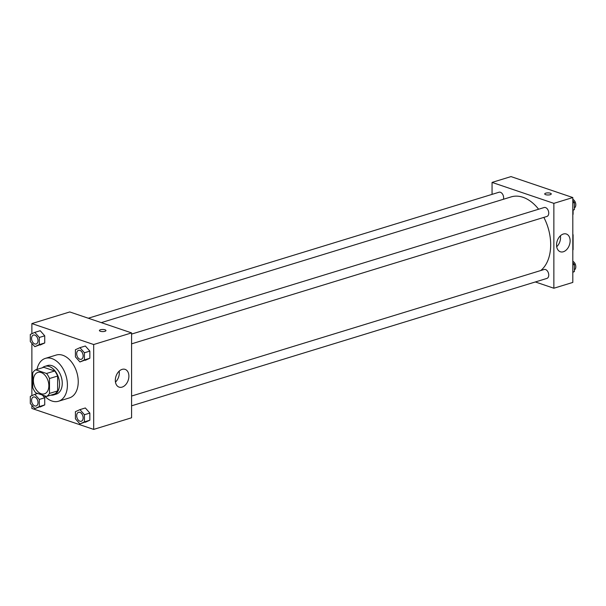 <?xml version="1.0" encoding="UTF-8"?>
<svg xmlns="http://www.w3.org/2000/svg" width="606" height="606" viewBox="0 0 606 606"><rect width="100%" height="100%" fill="white"/><g stroke="black" fill="none" stroke-linecap="round" stroke-linejoin="round"><path stroke-width="0.91" d="M41.125 393.741A11.211 7.31 72.9 0 1 33.588 382.886A11.211 7.31 72.9 0 1 37.837 372.417A11.211 7.31 72.9 0 1 48.116 380.985A11.211 7.31 72.9 0 1 44.412 393.847A11.211 7.31 72.9 0 1 41.125 393.741M49.495 393.415L49.495 378.523A14.468 9.438 72.9 0 0 46.541 373.478L35.701 369.804A14.468 9.438 72.9 0 0 32.754 372.849L32.754 387.742A14.468 9.438 72.9 0 0 35.701 392.786L46.541 396.46A14.468 9.438 72.9 0 0 49.495 393.415L57.615 390.923L57.615 376.038L49.495 378.523M57.615 390.923A14.468 9.438 72.9 0 1 54.661 393.976L46.541 396.46M57.615 376.038A14.468 9.438 72.9 0 0 54.661 370.986L43.821 367.312L35.701 369.804M50.813 395.157A14.945 9.749 -107.1 0 0 53.631 394.93A14.945 9.749 -107.1 0 0 58.57 377.78A14.945 9.749 -107.1 0 0 44.859 366.357A14.945 9.749 -107.1 0 0 42.405 367.744M44.859 366.357L47.571 365.524A14.945 9.749 72.9 0 1 61.274 376.955A14.945 9.749 72.9 0 1 56.335 394.097L53.631 394.93M54.661 370.986L46.541 373.478M36.996 369.402A22.414 14.627 72.9 0 1 45.374 358.381A22.414 14.627 72.9 0 1 65.933 375.523A22.414 14.627 72.9 0 1 58.524 401.24A22.414 14.627 72.9 0 1 51.949 401.028A22.414 14.627 72.9 0 1 44.367 395.726M45.374 358.381L56.206 355.055A22.414 14.627 72.9 0 1 76.765 372.198A22.414 14.627 72.9 0 1 69.357 397.922L58.524 401.24M34.807 346.67L44.73 342.966L44.73 335.815L40.223 330.717L34.807 332.376L30.3 334.421L30.3 341.572L34.807 346.67L39.314 344.625L39.314 337.474L34.807 332.376M79.924 361.964L89.847 358.252L89.847 351.109L85.34 346.011L79.924 347.67L75.417 349.715L75.417 356.858L79.924 361.964L84.431 359.919L84.431 352.768L79.924 347.67M31.876 405.316L31.876 408.452L93.68 429.404L93.68 344.526L31.876 323.574L31.876 333.709M31.876 343.352L31.876 395.665M34.807 408.633L44.73 404.922L44.73 397.778L42.291 395.021L44.73 397.778L39.314 399.437L34.807 394.339L30.3 396.385L30.3 403.528L34.807 408.633L39.314 406.588L39.314 399.437M79.924 423.927L89.847 420.216L89.847 413.072L85.34 407.967L79.924 409.633L75.417 411.679L75.417 418.822L79.924 423.927L84.431 421.882L84.431 414.731L79.924 409.633M93.68 429.404L131.578 417.776L131.578 332.899L69.773 311.946L31.876 323.574M131.578 332.899L93.68 344.526M122.101 387.113A9.37 6.424 -71.3 0 1 119.094 387.12A9.37 6.424 -71.3 0 1 116.019 376.182A9.37 6.424 -71.3 0 1 125.116 369.372A9.37 6.424 -71.3 0 1 128.714 378.235A9.37 6.424 -71.3 0 1 122.101 387.113M100.323 331.262A3.272 1.053 180 0 1 99.422 330.535A3.272 1.053 180 0 1 102.694 329.482A3.272 1.053 180 0 1 105.959 330.535A3.272 1.053 180 0 1 103.906 331.512A3.272 1.053 180 0 1 100.323 331.262M99.422 330.535A3.272 1.053 180 0 1 102.694 329.482A3.272 1.053 180 0 1 105.959 330.535M119.17 371.145A9.37 6.424 -71.3 0 1 115.458 382.098M101.278 322.627L511.176 196.889A40.201 26.232 72.9 0 1 538.613 209.221M543.847 217.387A40.201 26.232 72.9 0 1 540.757 270.526M131.578 405.815L546.892 278.419A4.674 3.045 -107.1 0 0 548.665 274.048A4.674 3.045 -107.1 0 0 545.521 269.534A4.674 3.045 -107.1 0 0 544.15 269.488L131.578 396.044M88.302 318.226L499.033 192.231A4.674 3.045 72.9 0 1 502.586 194.185A4.674 3.045 72.9 0 1 503.419 199.268M131.578 334.088L544.15 207.525A4.674 3.045 72.9 0 1 548.438 211.093A4.674 3.045 72.9 0 1 546.892 216.456L131.578 343.852M492.057 182.406L492.057 194.367L492.057 182.406L553.861 203.358L492.057 182.406L511.01 176.596L572.814 197.548L553.861 203.358L553.861 288.236L553.861 203.358M553.861 288.236L535.34 281.957L553.861 288.236L572.814 282.426L572.814 197.548M78.53 412.322L78.553 412.315A4.674 3.045 72.9 0 1 78.553 412.315A4.674 3.045 72.9 0 1 82.84 415.883A4.674 3.045 72.9 0 1 81.295 421.246A4.674 3.045 72.9 0 1 81.28 421.246A4.674 3.045 72.9 0 1 79.901 421.208A4.674 3.045 72.9 0 1 76.757 416.686A4.674 3.045 72.9 0 1 78.53 412.322A4.674 3.045 72.9 0 1 82.817 415.89A4.674 3.045 72.9 0 1 81.272 421.246L81.272 421.246M85.34 422.261L89.847 420.216L84.431 421.882M89.847 420.216L89.847 413.072L84.431 414.731M89.847 413.072L85.34 407.967M78.53 350.359L78.553 350.351A4.674 3.045 72.9 0 1 78.553 350.351A4.674 3.045 72.9 0 1 82.84 353.919A4.674 3.045 72.9 0 1 81.295 359.282A4.674 3.045 72.9 0 1 81.28 359.282A4.674 3.045 72.9 0 1 79.901 359.244A4.674 3.045 72.9 0 1 76.757 354.722A4.674 3.045 72.9 0 1 78.53 350.359A4.674 3.045 72.9 0 1 82.817 353.927A4.674 3.045 72.9 0 1 81.272 359.29L81.272 359.29M85.34 360.305L89.847 358.252L84.431 359.919M89.847 358.252L89.847 351.109L84.431 352.768M89.847 351.109L85.34 346.011M33.413 397.028L33.436 397.021A4.674 3.045 72.9 0 1 33.436 397.021A4.674 3.045 72.9 0 1 37.716 400.589A4.674 3.045 72.9 0 1 36.178 405.952A4.674 3.045 72.9 0 1 36.163 405.952A4.674 3.045 72.9 0 1 34.784 405.914A4.674 3.045 72.9 0 1 31.641 401.392A4.674 3.045 72.9 0 1 33.413 397.028A4.674 3.045 72.9 0 1 37.701 400.596A4.674 3.045 72.9 0 1 36.155 405.959L36.155 405.959M37.678 393.461L34.807 394.339M40.223 406.967L44.73 404.922L39.314 406.588M44.73 404.922L44.73 397.778M33.428 335.065A4.674 3.045 72.9 0 1 33.436 335.057A4.674 3.045 72.9 0 1 37.716 338.633A4.674 3.045 72.9 0 1 36.178 343.988A4.674 3.045 72.9 0 1 36.163 343.988A4.674 3.045 72.9 0 1 34.784 343.95A4.674 3.045 72.9 0 1 31.641 339.428A4.674 3.045 72.9 0 1 33.413 335.065A4.674 3.045 72.9 0 1 37.701 338.633A4.674 3.045 72.9 0 1 36.155 343.996L36.155 343.996M40.223 345.011L44.73 342.966L39.314 344.625M44.73 342.966L44.73 335.815L39.314 337.474M44.73 335.815L40.223 330.717M572.814 272.291L574.39 271.579L574.39 264.428L572.814 262.648M574.39 271.579L572.814 272.064M574.39 264.428L572.814 264.913M572.814 261.315A4.674 3.045 72.9 0 1 575.7 265.557A4.674 3.045 72.9 0 1 574.39 269.92M572.814 210.335L574.39 209.615L574.39 202.472L572.814 200.684M574.39 209.615L572.814 210.1M574.39 202.472L572.814 202.949M572.814 199.351A4.674 3.045 72.9 0 1 575.7 203.593A4.674 3.045 72.9 0 1 574.39 207.956M563.338 234.022A9.37 6.424 -71.3 0 1 566.345 234.014A9.37 6.424 -71.3 0 1 569.428 244.953A9.37 6.424 -71.3 0 1 560.33 251.763A9.37 6.424 -71.3 0 1 556.725 242.9A9.37 6.424 -71.3 0 1 563.338 234.022M556.694 246.74A9.37 6.424 108.7 0 0 560.406 235.795M550.24 194.7A3.272 1.053 180 0 1 546.695 194.905A3.272 1.053 180 0 1 544.718 193.935A3.272 1.053 180 0 1 547.983 192.882A3.272 1.053 180 0 1 551.255 193.935A3.272 1.053 180 0 1 550.24 194.7M551.255 193.935A3.272 1.053 0 0 0 547.983 192.882A3.272 1.053 0 0 0 544.718 193.935M572.814 234.204A14.945 4.818 180 0 1 573.094 235.136A14.945 4.818 180 0 1 572.814 236.075M572.814 214.857A14.945 4.818 0 0 0 573.094 213.918L573.094 210.206M572.814 250.217A14.945 4.818 0 0 0 573.094 249.286L573.094 235.136M573.071 199.472A14.945 4.818 0 0 0 572.814 198.836"/></g></svg>
